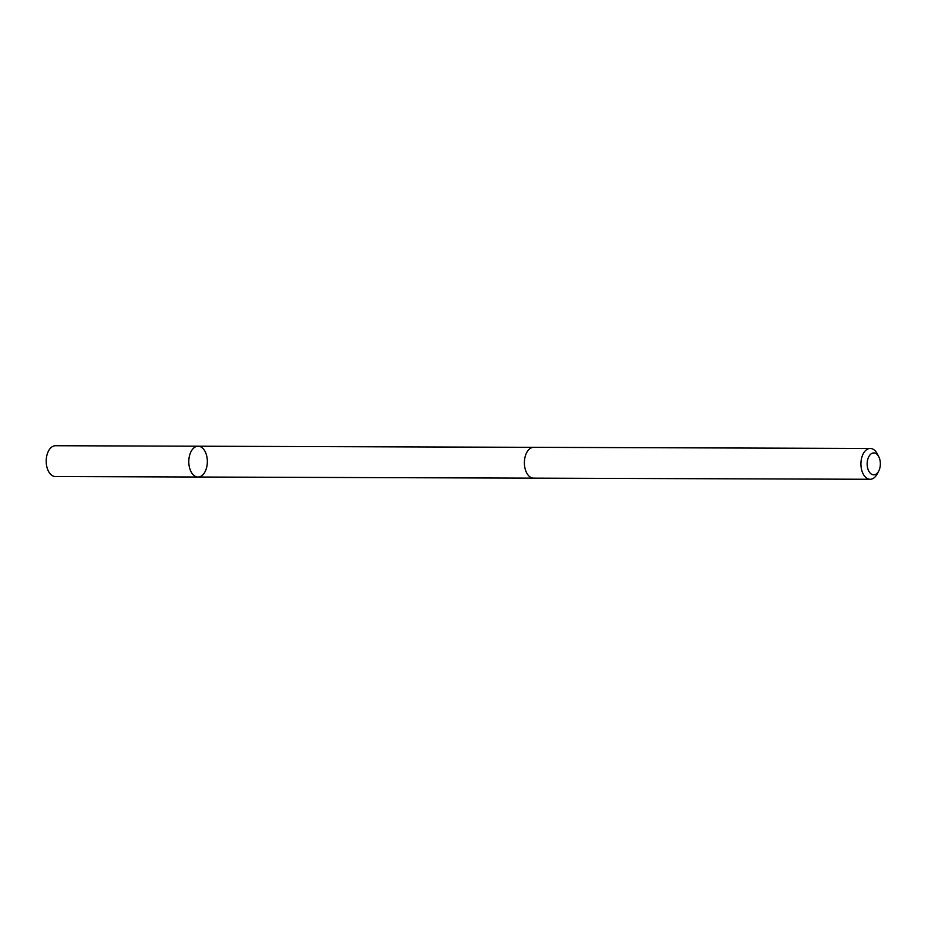 <?xml version="1.0" encoding="UTF-8"?>
<svg xmlns="http://www.w3.org/2000/svg" width="925" height="925" viewBox="0 0 925 925"><rect width="100%" height="100%" fill="white"/><g stroke="black" fill="none" stroke-linecap="round" stroke-linejoin="round"><path stroke-width="1.39" d="M200.077 476.641A15.413 9.273 -89.8 0 1 198.019 477.022A15.413 9.273 -89.8 0 1 188.792 461.575A15.413 9.273 -89.8 0 1 198.123 446.208A15.413 9.273 -89.8 0 1 207.292 459.922A15.413 9.273 -89.8 0 1 200.077 476.641M55.523 445.723A15.413 9.273 90.2 0 0 53.465 446.104A15.413 9.273 90.2 0 0 46.25 462.824A15.413 9.273 90.2 0 0 55.419 476.537L198.019 477.022A15.413 9.273 -89.8 0 1 188.792 461.575A15.413 9.273 -89.8 0 1 198.123 446.208L55.523 445.723M878.75 456.696L877.224 453.759A15.413 9.273 90.2 0 0 870.252 448.463L533.713 447.33A15.413 9.273 90.2 0 0 531.655 447.712A15.413 9.273 90.2 0 0 524.44 464.431A15.413 9.273 90.2 0 0 533.609 478.144L870.147 479.277A15.413 9.273 90.2 0 0 877.154 474.016L878.704 471.103A10.961 6.602 90.2 0 0 878.75 456.696A10.961 6.602 90.2 0 0 872.321 453.192A10.961 6.602 90.2 0 0 868.078 469.484A10.961 6.602 90.2 0 0 878.704 471.103M870.252 448.463A15.413 9.273 90.2 0 0 868.193 448.833A15.413 9.273 90.2 0 0 860.978 465.564A15.413 9.273 90.2 0 0 870.147 479.277M533.436 447.33L198.123 446.208M533.332 478.144L198.019 477.022"/></g></svg>
